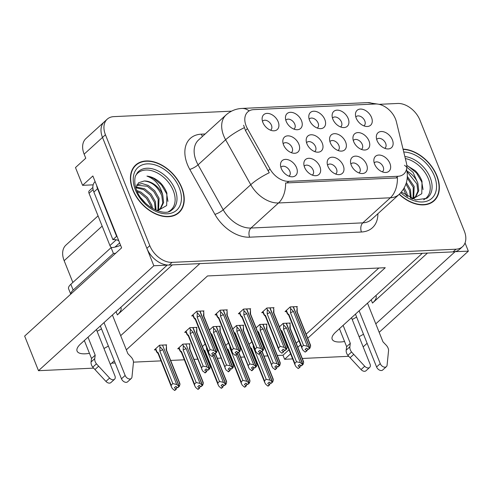 <?xml version="1.0" encoding="UTF-8"?>
<svg xmlns="http://www.w3.org/2000/svg" width="493" height="493" viewBox="0 0 493 493"><rect width="100%" height="100%" fill="white"/><g stroke="black" fill="none" stroke-linecap="round" stroke-linejoin="round"><path stroke-width="0.74" d="M375.906 295.529A21.452 7.728 -21.8 0 1 376.073 295.88A21.452 7.728 -21.8 0 1 372.492 303.084L427.468 253.063M172.353 264.889L117.383 314.91A21.452 7.728 158.2 0 0 120.964 307.706A21.452 7.728 158.2 0 0 120.797 307.355M361.375 149.391A6.033 4.055 47.7 0 0 361.739 149.114A6.033 4.055 47.7 0 0 362.269 144.443A6.033 4.055 47.7 0 0 353.617 140.191A6.033 4.055 47.7 0 0 353.302 140.523M353.691 141.664A10.057 6.754 47.7 0 0 364.309 150.026A10.057 6.754 47.7 0 0 369.004 140.955A10.057 6.754 47.7 0 0 359.816 132.771A10.057 6.754 47.7 0 0 352.951 137.541A10.057 6.754 47.7 0 0 353.691 141.664M288.935 176.174A6.033 4.055 47.7 0 0 289.299 175.89A6.033 4.055 47.7 0 0 289.829 171.219A6.033 4.055 47.7 0 0 281.176 166.967A6.033 4.055 47.7 0 0 280.862 167.306M281.25 168.44A10.057 6.754 47.7 0 0 291.868 176.802A10.057 6.754 47.7 0 0 296.564 167.731A10.057 6.754 47.7 0 0 287.376 159.553A10.057 6.754 47.7 0 0 280.511 164.323A10.057 6.754 47.7 0 0 281.25 168.44M384.75 148.313A6.033 4.055 47.7 0 0 385.113 148.029A6.033 4.055 47.7 0 0 385.649 143.358A6.033 4.055 47.7 0 0 376.991 139.106A6.033 4.055 47.7 0 0 376.683 139.445M377.071 140.585A10.057 6.754 47.7 0 0 387.689 148.941A10.057 6.754 47.7 0 0 392.385 139.87A10.057 6.754 47.7 0 0 383.197 131.693A10.057 6.754 47.7 0 0 376.332 136.462A10.057 6.754 47.7 0 0 377.071 140.585M270.54 130.189A6.033 4.055 47.7 0 0 270.904 129.905A6.033 4.055 47.7 0 0 271.433 125.234A6.033 4.055 47.7 0 0 262.781 120.982A6.033 4.055 47.7 0 0 262.473 121.321M262.861 122.455A10.057 6.754 47.7 0 0 273.473 130.818A10.057 6.754 47.7 0 0 278.169 121.746A10.057 6.754 47.7 0 0 268.981 113.563A10.057 6.754 47.7 0 0 262.122 118.338A10.057 6.754 47.7 0 0 262.861 122.455M382.278 171.841A6.033 4.055 47.7 0 0 382.642 171.564A6.033 4.055 47.7 0 0 383.178 166.893A6.033 4.055 47.7 0 0 374.52 162.641A6.033 4.055 47.7 0 0 374.212 162.973M374.6 164.114A10.057 6.754 47.7 0 0 385.218 172.476A10.057 6.754 47.7 0 0 389.914 163.405A10.057 6.754 47.7 0 0 380.725 155.221A10.057 6.754 47.7 0 0 373.86 159.991A10.057 6.754 47.7 0 0 374.6 164.114M314.62 151.561A6.033 4.055 47.7 0 0 314.984 151.283A6.033 4.055 47.7 0 0 315.514 146.606A6.033 4.055 47.7 0 0 306.862 142.36A6.033 4.055 47.7 0 0 306.547 142.693M306.936 143.833A10.057 6.754 47.7 0 0 317.554 152.189A10.057 6.754 47.7 0 0 322.249 143.124A10.057 6.754 47.7 0 0 313.061 134.94A10.057 6.754 47.7 0 0 306.196 139.71A10.057 6.754 47.7 0 0 306.936 143.833M317.215 128.02A6.033 4.055 47.7 0 0 317.578 127.742A6.033 4.055 47.7 0 0 318.108 123.071A6.033 4.055 47.7 0 0 309.456 118.819A6.033 4.055 47.7 0 0 309.142 119.152M309.53 120.292A10.057 6.754 47.7 0 0 320.148 128.655A10.057 6.754 47.7 0 0 324.844 119.583A10.057 6.754 47.7 0 0 315.656 111.4A10.057 6.754 47.7 0 0 308.791 116.169A10.057 6.754 47.7 0 0 309.53 120.292M291.24 152.645A6.033 4.055 47.7 0 0 291.603 152.368A6.033 4.055 47.7 0 0 292.139 147.69A6.033 4.055 47.7 0 0 283.481 143.445A6.033 4.055 47.7 0 0 283.173 143.777M283.561 144.917A10.057 6.754 47.7 0 0 294.179 153.274A10.057 6.754 47.7 0 0 298.875 144.209A10.057 6.754 47.7 0 0 289.687 136.025A10.057 6.754 47.7 0 0 282.822 140.795A10.057 6.754 47.7 0 0 283.561 144.917M358.941 172.926A6.033 4.055 47.7 0 0 359.305 172.649A6.033 4.055 47.7 0 0 359.841 167.971A6.033 4.055 47.7 0 0 351.182 163.719A6.033 4.055 47.7 0 0 350.874 164.058M351.262 165.198A10.057 6.754 47.7 0 0 361.88 173.554A10.057 6.754 47.7 0 0 366.576 164.489A10.057 6.754 47.7 0 0 357.388 156.306A10.057 6.754 47.7 0 0 350.523 161.075A10.057 6.754 47.7 0 0 351.262 165.198M340.552 126.941A6.033 4.055 47.7 0 0 340.916 126.664A6.033 4.055 47.7 0 0 341.446 121.987A6.033 4.055 47.7 0 0 332.793 117.735A6.033 4.055 47.7 0 0 332.479 118.073M332.867 119.214A10.057 6.754 47.7 0 0 343.485 127.57A10.057 6.754 47.7 0 0 348.181 118.505A10.057 6.754 47.7 0 0 338.993 110.321A10.057 6.754 47.7 0 0 332.128 115.091A10.057 6.754 47.7 0 0 332.867 119.214M293.877 129.104A6.033 4.055 47.7 0 0 294.241 128.827A6.033 4.055 47.7 0 0 294.771 124.15A6.033 4.055 47.7 0 0 286.119 119.898A6.033 4.055 47.7 0 0 285.804 120.237M286.199 121.377A10.057 6.754 47.7 0 0 296.811 129.733A10.057 6.754 47.7 0 0 301.506 120.668A10.057 6.754 47.7 0 0 292.318 112.484A10.057 6.754 47.7 0 0 285.459 117.254A10.057 6.754 47.7 0 0 286.199 121.377M363.883 125.857A6.033 4.055 47.7 0 0 364.247 125.579A6.033 4.055 47.7 0 0 364.783 120.902A6.033 4.055 47.7 0 0 356.131 116.656A6.033 4.055 47.7 0 0 355.817 116.989M356.205 118.129A10.057 6.754 47.7 0 0 366.823 126.491A10.057 6.754 47.7 0 0 371.519 117.42A10.057 6.754 47.7 0 0 362.33 109.236A10.057 6.754 47.7 0 0 355.465 114.006A10.057 6.754 47.7 0 0 356.205 118.129M337.995 150.476A6.033 4.055 47.7 0 0 338.358 150.199A6.033 4.055 47.7 0 0 338.894 145.521A6.033 4.055 47.7 0 0 330.236 141.275A6.033 4.055 47.7 0 0 329.928 141.608M330.316 142.748A10.057 6.754 47.7 0 0 340.934 151.111A10.057 6.754 47.7 0 0 345.63 142.039A10.057 6.754 47.7 0 0 336.442 133.856A10.057 6.754 47.7 0 0 329.577 138.625A10.057 6.754 47.7 0 0 330.316 142.748M312.266 175.089A6.033 4.055 47.7 0 0 312.63 174.812A6.033 4.055 47.7 0 0 313.166 170.134A6.033 4.055 47.7 0 0 304.514 165.888A6.033 4.055 47.7 0 0 304.199 166.221M304.588 167.361A10.057 6.754 47.7 0 0 315.206 175.718A10.057 6.754 47.7 0 0 319.902 166.652A10.057 6.754 47.7 0 0 310.713 158.469A10.057 6.754 47.7 0 0 303.848 163.238A10.057 6.754 47.7 0 0 304.588 167.361M335.604 174.011A6.033 4.055 47.7 0 0 335.967 173.727A6.033 4.055 47.7 0 0 336.503 169.056A6.033 4.055 47.7 0 0 327.851 164.804A6.033 4.055 47.7 0 0 327.537 165.143M327.925 166.277A10.057 6.754 47.7 0 0 338.543 174.639A10.057 6.754 47.7 0 0 343.239 165.568A10.057 6.754 47.7 0 0 334.051 157.384A10.057 6.754 47.7 0 0 327.186 162.154A10.057 6.754 47.7 0 0 327.925 166.277M246.155 125.955A18.099 12.159 47.7 0 0 247.455 128.667L270.01 169.019A18.099 12.159 47.7 0 0 288.762 181.344L397.95 176.278A18.099 12.159 47.7 0 0 403.859 173.992A18.099 12.159 47.7 0 0 406.343 162.696L396.384 121.759A18.099 12.159 47.7 0 0 375.456 103.992L253.667 109.637A18.099 12.159 47.7 0 0 247.757 111.923A18.099 12.159 47.7 0 0 246.155 125.955M93.165 184.844L82.584 185.331L75.478 167.565L85.764 158.21L84.137 154.143A20.108 13.508 47.7 0 1 85.918 138.558L104.282 121.851A20.108 13.508 47.7 0 0 102.501 137.436L153.828 265.752L167.201 265.129L80.661 343.874A21.452 7.728 158.2 0 0 77.074 351.084A21.452 7.728 158.2 0 0 89.449 353.327M103.955 348.471A21.452 7.728 158.2 0 0 108.368 346.031M97.084 331.284A21.452 7.728 158.2 0 0 101.496 328.843M454.922 251.652L468.35 251.171L465.047 242.92M120.674 335.671L199.868 263.613L422.31 253.303L335.77 332.048A21.452 7.728 158.2 0 0 332.19 339.258A21.452 7.728 158.2 0 0 344.564 341.501M82.584 185.331L92.869 175.976L121.617 247.856L24.65 336.09L38.491 370.693L153.828 265.752M363.162 346.881L367.112 343.288M379.172 332.313L468.35 251.171M375.783 323.846L454.977 251.787M359.07 336.645A21.452 7.728 158.2 0 0 363.483 334.205M93.633 368.135L38.491 370.693M307.755 338.235L385.261 267.711L207.528 275.951L126.337 349.827M114.277 360.802L110.327 364.395M292.645 358.91L284.621 359.286L290.611 353.832M297.809 347.282L300.557 344.786M348.742 356.31L302.283 358.466M72.859 282.446L64.158 260.692A20.108 13.508 -132.3 0 1 65.933 245.107L98.064 215.872M277.319 355.484L282.994 355.219L284.621 359.286M111.683 363.162L115.159 363.002M133.474 362.152L161.014 360.876M170.658 360.426L184.351 359.791M193.989 359.348L197.668 359.175M207.313 358.731L207.689 358.713M217.327 358.263L221.006 358.097M230.65 357.647L231.026 357.628M240.664 357.185L244.343 357.012M253.981 356.568L254.363 356.55M264.001 356.1L267.681 355.928M282.994 355.219L288.984 349.771M296.182 343.22L298.931 340.718M306.128 334.168L378.84 268.007M228.499 342.912L225.751 345.408M205.162 343.991L202.413 346.493M189.417 344.342L190.008 343.8L182.866 344.132L177.72 348.81L179.107 348.742M166.079 345.42L166.671 344.878L159.529 345.211L154.383 349.888L155.77 349.827M251.837 341.828L249.088 344.33M266.417 324.659L267.009 324.117L259.866 324.449L256.083 327.888M243.08 325.737L243.671 325.195L236.529 325.528L232.745 328.973M219.742 326.822L220.34 326.28L213.192 326.612L209.408 330.051M196.405 327.9L197.003 327.358L189.854 327.691L184.715 332.368L186.095 332.307M289.748 323.574L290.346 323.032L283.204 323.365L279.414 326.81M273.405 308.224L274.003 307.681L266.855 308.008L261.715 312.691L263.096 312.624M250.068 309.302L250.666 308.76L243.517 309.093L238.378 313.77L239.764 313.708M226.731 310.387L227.328 309.844L220.18 310.171L215.04 314.854L216.427 314.787M203.393 311.465L203.991 310.923L196.843 311.256L191.703 315.933L193.09 315.871M296.743 307.139L297.341 306.597L290.192 306.929L285.053 311.607L286.433 311.545M356.605 317.017A21.452 7.728 -21.8 0 1 352.193 319.458M132.827 189.965A32.174 21.612 47.7 0 0 178.984 212.631A32.174 21.612 47.7 0 0 181.825 187.697A32.174 21.612 47.7 0 0 135.667 165.032A32.174 21.612 47.7 0 0 132.827 189.965M177.418 213.87A32.174 21.612 47.7 0 0 178.121 212.964M399.194 194.328A32.174 21.612 47.7 0 0 434.093 200.805A32.174 21.612 47.7 0 0 436.94 175.872A32.174 21.612 47.7 0 0 403.04 149.126M432.534 202.044A32.174 21.612 47.7 0 0 433.23 201.138M397.95 176.278L396.119 177.948L397.438 177.788A23.461 15.184 87.3 0 1 390.364 197.785L278.533 202.968A26.813 18.013 -132.3 0 1 250.752 184.709A23.461 5.688 -29.2 0 1 269.27 172.741L245.452 130.485L243.61 125.228M231.525 111.171L113.784 116.631A20.108 13.508 47.7 0 0 107.221 119.177L104.282 121.851A20.108 13.508 47.7 0 0 102.501 137.436L146.859 248.33A20.108 13.508 47.7 0 0 169.136 265.043L453.036 251.88A20.108 13.508 47.7 0 0 459.605 249.335L462.545 246.66A20.108 13.508 47.7 0 0 464.32 231.075L419.968 120.181A20.108 13.508 47.7 0 0 397.685 103.468L379.111 104.331M396.119 177.948L285.607 182.971A23.461 15.184 -92.7 0 1 278.533 202.968L250.986 228.037L362.817 222.854A26.813 18.013 47.7 0 0 371.574 219.459L399.12 194.396A26.813 18.013 -132.3 0 1 390.364 197.785L362.817 222.854A6.705 4.338 -92.7 0 0 361.468 232L249.637 237.188A33.518 22.512 -132.3 0 1 214.905 214.363L189.774 169.401A33.518 22.512 -132.3 0 1 201.28 134.164L205.15 133.979M107.221 119.177A20.108 13.508 47.7 0 0 105.44 134.762L149.798 245.656A20.108 13.508 47.7 0 0 172.075 262.368L455.976 249.205A20.108 13.508 47.7 0 0 462.545 246.66M135.261 165.858A32.174 21.612 47.7 0 0 134.293 166.468M307.749 349.124L307.293 348.736M294.5 306.726L293.384 306.8L309.894 348.083L310.652 346.08L310.042 345.026M292.047 306.843L293.181 306.812L309.69 348.095L308.224 349.432L306.547 348.107L305.081 349.438L307.065 350.751L307.527 349.327M290.057 307.053L290.617 308.458L290.513 312.839L303.509 345.334L301.821 346.869L288.824 314.374L287.253 313.56M296.539 306.634L297.15 308.15L297.211 311.872M303.509 345.334L307.385 346.234L309.69 348.095M309.586 348.095L308.113 349.432M308.378 349.29L309.894 348.083M310.005 348.076L308.427 349.42M290.617 308.458L293.508 311.527L307.385 346.234M293.508 311.527A4.56 1.645 158.2 0 0 290.513 312.839M307.065 350.751L305.179 352.107L302.979 350.246L302.11 348.668L301.821 346.869M288.824 314.374A4.56 1.645 158.2 0 0 288.701 315.15L302.11 348.668M305.179 352.107L306.646 350.769M286.384 310.399L287.721 313.751C286.988 313.246 287.105 313.511 288.078 314.546L288.744 315.255M310.572 345.279L297.168 311.761A4.56 1.645 158.2 0 0 296.774 311.373L310.652 346.08M297.15 308.15L296.774 311.373M301.383 365.726L303.01 364.518L303.663 362.521L289.779 327.814L290.155 324.591L289.551 323.069M290.155 324.591L290.223 328.307M283.062 323.494L283.623 324.893L283.524 329.275L296.521 361.77L294.832 363.304L281.836 330.815A4.56 1.645 -21.8 0 0 281.713 331.586L295.116 365.103L295.991 366.681L298.185 368.548L300.071 367.186L300.305 365.171M281.836 330.815L280.733 330.193M296.521 361.77L300.397 362.669L302.591 364.537L301.124 365.874L299.559 364.543L298.086 365.88L300.071 367.186M285.059 323.279L286.186 323.248L302.702 364.53L301.124 365.874M287.505 323.168L286.396 323.242L303.01 364.518M303.663 362.521L303.053 361.468M289.779 327.814A4.56 1.645 -21.8 0 1 290.18 328.202L303.583 361.72M299.658 367.211L298.185 368.548M295.116 365.103L294.832 363.304M283.623 324.893L286.513 327.962A4.56 1.645 158.2 0 0 283.524 329.275M286.513 327.962L300.397 362.669M301.433 365.855L302.905 364.518M259.491 353.734L270.072 380.189L272.37 382.05L260.538 352.464M272.37 382.05L270.904 383.388L269.227 382.063L267.761 383.4L269.326 384.731L267.859 386.062L268.278 386.044L269.745 384.706L269.973 382.691M272.265 382.057L270.799 383.394M272.684 382.032L271.107 383.375L272.684 382.032L273.338 380.035L272.721 378.988M260.631 352.175L272.58 382.038M253.322 345.55L253.192 346.795L266.189 379.29L270.072 380.189M253.704 346.499A4.56 1.645 158.2 0 0 253.192 346.795M267.859 386.062L265.659 384.201L264.79 382.623L251.387 349.106A4.56 1.645 -21.8 0 1 251.504 348.329L250.407 347.707M264.79 382.623L264.501 380.824L251.504 348.329M266.189 379.29L264.501 380.824M269.326 384.731L269.745 384.706M273.338 380.035L261.931 351.515M94.742 358.651L91.069 361.991L91.519 358.503L95.198 355.157L94.742 358.651A6.705 4.505 47.7 0 0 96.443 363.84L109.6 378.063A4.283 2.878 -132.3 0 0 114.561 379.24A4.283 2.878 -132.3 0 0 114.937 375.925L96.394 329.558M96.653 185.436A13.41 9.003 47.7 0 0 97.546 188.708L116.588 236.32A13.41 9.003 -132.3 0 1 116.989 236.27M95.118 181.609L95.057 181.664A13.41 9.003 47.7 0 0 93.873 192.054L112.915 239.666L116.588 236.32M118.702 240.559A13.41 9.003 47.7 0 0 112.915 239.666M115.738 253.205A13.41 4.831 -21.8 0 1 113.421 253.457L111.098 247.652A13.41 4.831 158.2 0 0 120.6 245.304M111.098 247.652L70.844 284.282A13.41 4.831 158.2 0 0 68.601 288.787L70.745 294.142M113.421 253.457L73.167 290.087A13.41 4.831 158.2 0 0 70.807 294.093M104.017 322.619L125.148 375.45A4.283 2.878 -132.3 0 0 131.286 378.47A4.283 2.878 -132.3 0 0 131.97 377.022L133.48 362.121A6.705 4.505 47.7 0 0 131.039 356.969L127.866 353.647L112.404 314.99M125.148 375.45L121.475 378.797A4.283 2.878 47.7 0 0 127.613 381.81L131.286 378.47M121.475 378.797L100.344 325.965M91.519 358.503L84.334 340.527M88.007 337.187L95.198 355.157M91.069 361.991A6.705 4.505 47.7 0 0 92.77 367.18L105.927 381.403A4.283 2.878 47.7 0 0 110.888 382.586L114.561 379.24M92.77 367.18L96.443 363.84M94.927 369.571L98.6 366.231M284.412 350.209L283.956 349.82M271.162 307.811L270.047 307.885L286.556 349.167L287.32 347.164L286.704 346.111M268.71 307.922L269.844 307.891L286.353 349.173L284.775 350.517L283.21 349.186L281.743 350.523L283.728 351.836L284.19 350.412M266.719 308.137L267.28 309.536L267.175 313.924L280.172 346.413L278.483 347.947L265.487 315.458L263.921 314.645L262.751 311.749M273.202 307.718L273.812 309.234L273.874 312.95M280.172 346.413L284.048 347.312L286.353 349.173M286.248 349.18L284.775 350.517M285.04 350.375L286.556 349.167M286.667 349.161L285.09 350.505M267.28 309.536L270.17 312.611L284.048 347.312M270.17 312.611A4.56 1.645 158.2 0 0 267.175 313.924M283.728 351.836L281.842 353.191L279.642 351.324L278.773 349.747L278.483 347.947M265.487 315.458A4.56 1.645 158.2 0 0 265.37 316.229L278.773 349.747M281.842 353.191L283.309 351.854M263.046 311.477L264.384 314.836C263.65 314.331 263.767 314.596 264.741 315.625L265.413 316.34M287.24 346.363L273.831 312.845A4.56 1.645 158.2 0 0 273.436 312.457L287.32 347.164M273.812 309.234L273.436 312.457M261.08 351.287L260.618 350.899M247.825 308.889L246.71 308.963L263.225 350.246L263.983 348.243L263.367 347.189M245.372 309.006L246.506 308.975L263.015 350.258L261.549 351.595L259.873 350.27L258.406 351.608L260.39 352.914L260.859 351.491M243.382 309.216L243.943 310.621L243.838 315.002L256.835 347.497L255.146 349.032L242.149 316.537L240.584 315.73L239.413 312.827M249.865 308.797L250.475 310.319L250.536 314.035M256.835 347.497L260.717 348.397L263.015 350.258M262.911 350.264L261.444 351.595M261.703 351.454L263.225 350.246M263.33 350.24L261.752 351.583M243.943 310.621L246.833 313.69L260.717 348.397M246.833 313.69A4.56 1.645 158.2 0 0 243.838 315.002M260.39 352.914L258.505 354.27L256.305 352.409L255.436 350.831L255.146 349.032M242.149 316.537A4.56 1.645 158.2 0 0 242.032 317.313L255.436 350.831M258.505 354.27L259.971 352.933M239.709 312.562L241.052 315.914C240.313 315.409 240.43 315.674 241.404 316.709L242.075 317.418M263.903 347.442L250.493 313.924A4.56 1.645 158.2 0 0 250.099 313.542L263.983 348.243M250.475 310.319L250.099 313.542M237.743 352.372L237.281 351.984M224.488 309.974L223.372 310.048L239.888 351.33L240.646 349.327L240.029 348.274M222.041 310.085L223.169 310.054L239.684 351.336L238.107 352.68L236.541 351.349L235.069 352.686L237.053 353.999L237.521 352.575M220.044 310.3L220.605 311.699L220.5 316.087L233.497 348.576L231.809 350.11L218.818 317.621L217.247 316.808M226.527 309.881L227.137 311.397L227.199 315.119M233.497 348.576L237.379 349.475L239.684 351.336M239.573 351.343L238.107 352.68M238.365 352.538L239.888 351.33M239.992 351.324L238.415 352.668M220.605 311.699L223.495 314.774L237.379 349.475M223.495 314.774A4.56 1.645 158.2 0 0 220.5 316.087M237.053 353.999L235.167 355.354L232.967 353.487L232.098 351.91L231.809 350.11M218.818 317.621A4.56 1.645 158.2 0 0 218.695 318.392L232.098 351.91M235.167 355.354L236.634 354.017M216.372 313.64L217.715 316.999C216.975 316.494 217.093 316.759 218.066 317.788L218.738 318.503M240.566 348.526L227.156 315.009A4.56 1.645 158.2 0 0 226.762 314.62L240.646 349.327M227.137 311.397L226.762 314.62M214.406 353.45L213.944 353.062M201.15 311.052L200.035 311.126L216.55 352.409L217.308 350.406L216.698 349.358M198.704 311.169L199.831 311.138L216.347 352.421L214.769 353.764L213.204 352.433L211.731 353.771L213.296 355.102L213.715 355.077L214.184 353.654M196.707 311.379L197.268 312.784L197.169 317.165L210.16 349.66L208.471 351.195L195.481 318.7L193.909 317.893L192.738 314.99M203.196 310.96L203.8 312.482L203.862 316.198M210.16 349.66L214.042 350.56L216.347 352.421M216.236 352.427L214.769 353.764M215.028 353.617L216.55 352.409M216.655 352.403L215.077 353.746M197.268 312.784L200.158 315.853L214.042 350.56M200.158 315.853A4.56 1.645 158.2 0 0 197.169 317.165M213.715 355.077L211.83 356.433L209.636 354.572L208.761 352.994L208.471 351.195M195.481 318.7A4.56 1.645 158.2 0 0 195.357 319.476L208.761 352.994M211.83 356.433L213.296 355.102M193.034 314.725L194.378 318.077C193.638 317.578 193.755 317.837 194.729 318.872L195.401 319.581M217.228 349.611L203.825 316.093A4.56 1.645 158.2 0 0 203.424 315.705L217.308 350.406M203.8 312.482L203.424 315.705M278.046 366.81L279.673 365.596L280.326 363.6L266.448 328.893L266.818 325.67L266.214 324.154M266.818 325.67L266.886 329.392M259.725 324.573L260.286 325.972L260.187 330.359L273.184 362.848L271.495 364.389L258.498 331.894A4.56 1.645 -21.8 0 0 258.375 332.67L272.654 367.766L275.267 369.608L276.739 368.271L276.967 366.256M258.498 331.894L257.395 331.271M273.184 362.848L277.06 363.754L279.254 365.615L277.787 366.952L276.222 365.621L274.749 366.958L276.739 368.271M261.721 324.363L262.855 324.332L279.365 365.615L277.787 366.952M264.168 324.246L263.059 324.32L279.673 365.596M280.326 363.6L279.716 362.546M266.448 328.893A4.56 1.645 -21.8 0 1 266.842 329.281L280.246 362.799M276.32 368.289L274.847 369.627M271.785 366.188L271.495 364.389M260.286 325.972L263.182 329.047A4.56 1.645 158.2 0 0 260.187 330.359M263.182 329.047L277.06 363.754M278.101 366.94L279.568 365.603M254.708 367.889L256.342 366.681L256.989 364.684L243.111 329.977L243.487 326.754L242.876 325.232M243.487 326.754L243.548 330.47M236.387 325.657L236.948 327.056L236.85 331.438L249.846 363.933L248.158 365.467L235.161 332.978A4.56 1.645 -21.8 0 0 235.038 333.749L249.316 368.844L251.929 370.693L253.402 369.356L253.63 367.334M235.161 332.978L234.058 332.356M249.846 363.933L253.722 364.832L255.922 366.7L254.45 368.037L252.884 366.706L251.418 368.043L253.402 369.356M238.384 325.442L239.518 325.411L256.027 366.693L254.45 368.037M240.837 325.331L239.721 325.405L256.342 366.681M256.989 364.684L256.378 363.631M243.111 329.977A4.56 1.645 -21.8 0 1 243.505 330.365L256.908 363.883M252.983 369.374L251.51 370.711M248.447 367.267L248.158 365.467M236.948 327.056L239.844 330.125A4.56 1.645 158.2 0 0 236.85 331.438M239.844 330.125L253.722 364.832M254.764 368.018L256.231 366.687M231.371 368.974L233.004 367.76L233.651 365.763L219.773 331.056L220.149 327.833L219.539 326.317M220.149 327.833L220.211 331.555M213.05 326.736L213.611 328.141L213.512 332.522L226.509 365.011L224.82 366.552L211.824 334.057A4.56 1.645 -21.8 0 0 211.7 334.833L225.979 369.929L228.592 371.771L230.065 370.434L230.293 368.419M211.824 334.057L210.721 333.434M226.509 365.011L230.385 365.917L232.585 367.778L231.112 369.115L229.547 367.784L228.08 369.121L230.065 370.434M215.047 326.526L216.18 326.495L232.69 367.778L231.112 369.115M217.499 326.409L216.384 326.483L233.004 367.76M233.651 365.763L233.041 364.709M219.773 331.056A4.56 1.645 -21.8 0 1 220.168 331.444L233.571 364.962M229.646 370.453L228.173 371.79M225.11 368.351L224.82 366.552M213.611 328.141L216.507 331.21A4.56 1.645 158.2 0 0 213.512 332.522M216.507 331.21L230.385 365.917M231.427 369.103L232.893 367.766M208.04 370.058L209.667 368.844L210.32 366.847L196.436 332.14L196.812 328.917L196.202 327.395M196.812 328.917L196.873 332.633M189.719 327.82L190.28 329.219L190.175 333.607L203.171 366.096L201.483 367.63L188.486 335.141A4.56 1.645 -21.8 0 0 188.363 335.912L202.641 371.007L205.261 372.856L206.727 371.519L206.955 369.503M188.486 335.141L187.383 334.519L186.046 331.16M203.171 366.096L207.048 366.995L209.248 368.863L207.775 370.2L206.21 368.869L204.743 370.206L206.727 371.519M191.709 327.605L192.843 327.574L209.352 368.856L207.775 370.2M194.162 327.494L193.046 327.568L209.667 368.844M210.32 366.847L209.704 365.794M196.436 332.14A4.56 1.645 -21.8 0 1 196.83 332.529L210.24 366.046M186.921 334.328L187.383 334.519C186.65 334.014 186.767 334.279 187.741 335.308L188.406 336.023M206.308 371.537L204.841 372.874M201.773 369.43L201.483 367.63M190.28 329.219L193.17 332.288A4.56 1.645 158.2 0 0 190.175 333.607M193.17 332.288L207.048 366.995M208.089 370.188L209.556 368.85M236.153 354.818L246.734 381.274L249.039 383.129L237.201 353.543M249.039 383.129L247.461 384.472L245.896 383.141L244.423 384.478L245.989 385.809L244.522 387.147L244.941 387.128L246.408 385.791L246.636 383.776M248.928 383.135L247.461 384.472M249.347 383.116L247.769 384.46L249.347 383.116L250 381.12L249.39 380.066M237.293 353.259L249.242 383.123M229.991 346.634L229.855 347.879L242.852 380.368L246.734 381.274M230.367 347.583A4.56 1.645 158.2 0 0 229.855 347.879M244.522 387.147L242.328 385.279L241.453 383.708L228.049 350.19A4.56 1.645 -21.8 0 1 228.173 349.414L227.07 348.791M241.453 383.708L241.163 381.902L228.173 349.414M242.852 380.368L241.163 381.902M245.989 385.809L246.408 385.791M250 381.12L238.594 352.6M212.816 355.903L223.397 382.352L225.702 384.213L213.863 354.627M225.702 384.213L224.124 385.557L222.559 384.226L221.086 385.563L222.651 386.894L221.184 388.231L221.603 388.207L223.07 386.869L223.298 384.854M225.591 384.22L224.124 385.557M226.01 384.201L224.432 385.538L226.01 384.201L226.663 382.204L226.053 381.151M213.962 354.338L225.905 384.201M206.653 347.713L206.524 348.958L219.514 381.453L223.397 382.352M207.029 348.662A4.56 1.645 158.2 0 0 206.524 348.958M221.184 388.231L218.991 386.364L218.116 384.786L204.712 351.269A4.56 1.645 -21.8 0 1 204.835 350.498L203.732 349.87M218.116 384.786L217.832 382.987L204.835 350.498M219.514 381.453L217.832 382.987M222.651 386.894L223.07 386.869M226.663 382.204L215.256 353.678M182.724 344.256L183.285 345.655L186.175 348.73L200.059 383.437L202.364 385.292L185.849 344.015L184.727 344.065M202.364 385.292L200.787 386.635L199.221 385.304L197.748 386.641L199.32 387.973L197.847 389.31L198.266 389.291L199.739 387.954L199.967 385.939M202.253 385.298L200.787 386.635M202.672 385.279L201.101 386.623L202.672 385.279L203.326 383.283L202.715 382.229M185.904 344.145L202.568 385.286M186.058 344.003L187.167 343.929M183.285 345.655L183.186 350.042L196.183 382.531L200.059 383.437M186.175 348.73A4.56 1.645 158.2 0 0 183.186 350.042M178.756 347.867L179.914 350.769L180.395 350.954C179.655 350.449 179.779 350.714 180.746 351.743L181.418 352.458M197.847 389.31L195.653 387.443L194.778 385.871L181.375 352.353A4.56 1.645 -21.8 0 1 181.498 351.577L180.395 350.954L179.051 347.596M194.778 385.871L194.495 384.072L181.498 351.577M196.183 382.531L194.495 384.072M199.32 387.973L199.739 387.954M203.326 383.283L189.448 348.576A4.56 1.645 -21.8 0 1 189.842 348.964L203.245 382.482M189.448 348.576L189.817 345.353L189.885 349.075M189.817 345.353L189.213 343.837M159.387 345.34L159.948 346.739L162.844 349.808L176.722 384.515L179.027 386.376L162.517 345.094L161.384 345.125M179.027 386.376L177.56 387.714L175.884 386.389L174.411 387.726L175.983 389.057L174.51 390.394L174.929 390.37L176.402 389.039L176.63 387.017M178.922 386.383L177.449 387.72M179.335 386.364L177.763 387.701L179.335 386.364L179.988 384.367L179.378 383.314M162.567 345.223L179.23 386.364M162.721 345.088L163.836 345.014M159.948 346.739L159.849 351.121L172.846 383.616L176.722 384.515M162.844 349.808A4.56 1.645 158.2 0 0 159.849 351.121M155.418 348.952L156.577 351.848L157.057 352.039C156.324 351.534 156.441 351.799 157.415 352.828L158.08 353.543M174.51 390.394L172.316 388.527L171.447 386.95L158.037 353.432A4.56 1.645 -21.8 0 1 158.161 352.661L157.057 352.039L155.714 348.68M171.447 386.95L171.157 385.15L158.161 352.661M172.846 383.616L171.157 385.15M175.983 389.057L176.402 389.039M179.988 384.367L166.11 349.66A4.56 1.645 -21.8 0 1 166.505 350.048L179.908 383.566M166.11 349.66L166.48 346.437L166.548 350.153M166.48 346.437L165.876 344.915M135.704 175.545A24.804 16.663 -132.3 0 1 154.629 171.681A24.804 16.663 -132.3 0 1 173.271 190.631A24.804 16.663 -132.3 0 1 168.52 211.608M157.483 210.813L166.665 205.544L166.911 193.225C165.519 189.269 163.245 185.695 160.102 182.496C155.887 178.731 151.499 176.599 146.939 176.1C154.987 179.039 160.25 185.313 162.739 194.926L163.627 202.543L160.773 208.348L156.756 210.542M133.079 189.953A31.842 21.39 -132.3 0 1 135.895 165.278A31.842 21.39 -132.3 0 1 181.572 187.71A31.842 21.39 -132.3 0 1 178.756 212.384A31.842 21.39 -132.3 0 1 133.079 189.953M136.746 190.508L140.924 192.116L147.413 197.496L151.721 204.952L152.602 208.545M137.288 191.759L140.006 192.954L146.495 198.328L150.803 205.784L151.394 207.818M136.031 187.013L144.597 188.776L151.086 194.15L155.394 201.606L156.078 210.271M135.883 187.734L143.679 189.614L150.168 194.988L154.475 202.444L155.375 209.969M136.851 184.863L142.002 183.519L148.27 185.436L154.759 190.809L159.066 198.266L158.555 209.882M136.653 185.251L147.352 186.268L153.841 191.648L158.148 199.104L157.957 210.147M162.739 194.926A16.762 11.259 47.7 0 0 144.172 180.999C151.961 181.781 157.846 186.699 161.821 195.758L162.745 203.116L160.163 208.878M141.041 198.094L145.478 203.159M118.283 240.393A3.352 2.249 47.7 0 0 118.825 240.874M92.869 187.476L89.325 190.699A3.352 2.249 47.7 0 0 89.03 193.299L109.933 245.551A3.352 2.249 47.7 0 0 111.572 247.622M144.172 180.999L138.521 182.804L135.846 187.993M146.939 176.1L153.385 178.263L161.347 184.739L166.652 193.749L167.934 201.378M349.857 346.825L346.185 350.166L346.634 346.678L350.307 343.331L349.857 346.825A6.705 4.505 47.7 0 0 351.552 352.014L364.709 366.237A4.283 2.878 -132.3 0 0 369.67 367.414A4.283 2.878 -132.3 0 0 370.052 364.099L351.503 317.732M359.126 310.793L380.257 363.624A4.283 2.878 -132.3 0 0 386.401 366.644A4.283 2.878 -132.3 0 0 387.079 365.196L388.589 350.295A6.705 4.505 47.7 0 0 386.148 345.143L382.975 341.822L367.513 303.164M380.257 363.624L376.584 366.971A4.283 2.878 47.7 0 0 382.728 369.984L386.401 366.644M376.584 366.971L355.453 314.14M346.634 346.678L339.443 328.702M343.116 325.362L350.307 343.331M346.185 350.166A6.705 4.505 47.7 0 0 347.879 355.354L361.036 369.577A4.283 2.878 47.7 0 0 365.997 370.761L369.67 367.414M347.879 355.354L351.552 352.014M350.042 357.745L353.715 354.405M405.332 158.543A24.804 16.663 -132.3 0 1 428.386 178.805A24.804 16.663 -132.3 0 1 423.629 199.782M412.592 198.987L421.774 193.718L422.026 181.399C420.628 177.443 418.354 173.869 415.217 170.67L406.774 165.395M403.108 149.416A31.842 21.39 -132.3 0 1 436.681 175.884A31.842 21.39 -132.3 0 1 433.865 200.559A31.842 21.39 -132.3 0 1 399.361 194.174M404.217 187.925L406.83 193.127L407.711 196.719M403.527 189.109L406.503 195.992M406.398 182.564L410.503 189.78L411.193 198.445M405.955 184L409.584 190.618L410.484 198.143M407.329 176.383L414.175 186.44L413.67 198.057M407.236 177.979L413.257 187.278L413.072 198.322M404.519 165.291L413.072 172.396L417.848 183.1L418.736 190.711L415.889 196.522L411.865 198.716M407.027 171.613L416.93 183.932L417.854 191.29L415.272 197.052M417.848 183.1A16.762 11.259 47.7 0 0 406.935 171.071M406.793 165.623L408.494 166.437L416.456 172.914L421.761 181.923L423.043 189.552M372.492 303.084L371.186 299.824M117.383 314.91L116.077 311.65M247.455 128.667L245.452 130.485M84.137 154.143L105.44 134.762M64.158 260.692L102.156 226.114M270.01 169.019L268.007 170.837M288.762 181.344L286.932 183.008M214.905 214.363A6.705 1.627 150.8 0 0 223.2 209.778L250.752 184.709L225.615 139.747A26.813 18.013 -132.3 0 1 223.693 135.729A26.813 18.013 -132.3 0 1 226.065 114.949L198.513 140.018A26.813 18.013 47.7 0 0 196.146 160.798A26.813 18.013 47.7 0 0 198.069 164.816L223.2 209.778A26.813 18.013 47.7 0 0 250.986 228.037A6.705 4.338 -92.7 0 0 249.637 237.188M244.257 127.724A23.461 5.688 -29.2 0 0 225.615 139.747L198.069 164.816A6.705 1.627 150.8 0 1 189.774 169.401M373.546 104.078A23.461 15.184 -92.7 0 0 367.735 102.606L241.86 108.442A23.461 15.184 87.3 0 1 249.162 110.894M406.534 169.21A23.461 10.963 -13.7 0 1 406.589 169.407C408.703 178.959 406.214 187.285 399.12 194.396M377.891 213.709A33.518 22.512 -132.3 0 1 361.468 232M149.798 245.656L146.859 248.33M172.075 262.368L169.136 265.043M455.976 249.205L453.036 251.88M201.28 134.164A6.705 4.338 -92.7 0 0 202.598 136.302M93.873 192.054L97.546 188.708M73.167 290.087L70.844 284.282M109.6 378.063L105.927 381.403M175.083 189.435A25.488 17.126 -132.3 0 1 171.595 210.166C165.056 216.932 142.428 206.937 136.653 190.273C133.529 183.113 135.144 176.032 135.63 175.742L137.43 172.618A25.488 17.126 -132.3 0 1 156.922 170.387A25.488 17.126 -132.3 0 1 175.083 189.435M135.378 189.848A28.828 19.363 -132.3 0 1 147.339 163.867A28.828 19.363 -132.3 0 1 179.273 187.815A28.828 19.363 -132.3 0 1 167.312 213.796A28.828 19.363 -132.3 0 1 135.378 189.848M115.017 247.092L119.633 242.889M109.933 245.551L116.262 239.795M89.03 193.299L93.122 189.577M364.709 366.237L361.036 369.577M404.839 156.528A25.488 17.126 -132.3 0 1 430.192 177.609A25.488 17.126 -132.3 0 1 426.704 198.34L415.802 199.893L401.37 192.067M403.742 152.023A28.828 19.363 -132.3 0 1 434.382 175.989A28.828 19.363 -132.3 0 1 428.818 200.386A28.828 19.363 -132.3 0 1 400.791 192.726M377.644 104.078L367.735 102.606M241.86 108.442C235.87 108.762 230.601 110.931 226.065 114.949M287.246 313.566L286.082 310.664M281.756 331.697L281.084 330.988M251.43 349.21L250.758 348.502M262.103 351.355L273.258 379.24M217.234 316.814L216.076 313.912M258.418 332.775L257.753 332.066M235.081 333.86L234.415 333.151M211.744 334.938L211.078 334.229M186.909 334.334L185.744 331.432M228.093 350.295L227.421 349.586M238.766 352.44L249.92 380.319M204.755 351.38L204.084 350.665M215.429 353.518L226.583 381.403M135.895 165.278L133.597 167.374M178.756 212.384L176.457 214.48M433.865 200.559L431.566 202.654"/></g></svg>
